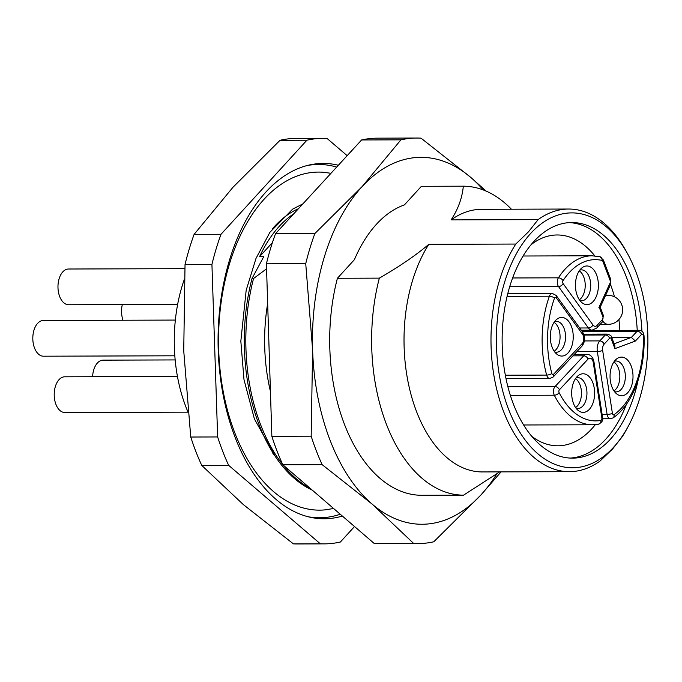 <?xml version="1.0" encoding="UTF-8"?>
<svg xmlns="http://www.w3.org/2000/svg" width="682" height="682" viewBox="0 0 682 682"><rect width="100%" height="100%" fill="white"/><g stroke="black" fill="none" stroke-linecap="round" stroke-linejoin="round"><path stroke-width="1.02" d="M308.145 516.751A176.647 104.985 89.8 0 0 340.241 514.228M342.373 516.061A177.67 105.599 -90.2 0 1 310.438 517.297A177.67 105.599 -90.2 0 1 220.772 380.488A177.67 105.599 -90.2 0 1 265.852 192.094A177.67 105.599 -90.2 0 1 309.355 164.993A177.67 105.599 -90.2 0 1 338.366 165.249M336.678 167.09A176.647 104.985 89.8 0 0 307.07 165.547M347.172 155.667L327.028 138.429A202.776 120.518 89.8 0 0 323.038 138.335A202.776 120.518 89.8 0 0 306.926 140.202L221.011 234.276A202.776 120.518 89.8 0 0 211.931 264.454L217.643 436.949A202.776 120.518 89.8 0 0 228.666 465.354L320.293 543.776A202.776 120.518 89.8 0 0 324.282 543.869A202.776 120.518 89.8 0 0 340.395 542.002L354.529 526.53M320.293 543.776L293.396 543.861L243.423 504.663L201.77 465.439A202.776 120.518 -90.2 0 1 190.747 437.026L183.731 350.795L185.035 264.539A202.776 120.518 -90.2 0 1 194.114 234.361L232.912 187.337L280.029 140.287A202.776 120.518 -90.2 0 1 296.141 138.412L323.038 138.335M324.282 543.869L297.386 543.955A202.776 120.518 -90.2 0 1 293.396 543.861M280.029 140.287L306.926 140.202M221.011 234.276L194.114 234.361M185.035 264.539L211.931 264.454M217.643 436.949L190.747 437.026M201.77 465.439L228.666 465.354M187.874 411.74A120.697 71.738 -90.2 0 1 185.598 406.097A120.697 71.738 -90.2 0 1 184.251 279.586M92.616 376.72A17.86 10.614 -90.2 0 1 103.153 360.147L175.163 359.925M187.917 412.15L64.875 412.525A17.86 10.614 -90.2 0 1 55.881 404.247A17.86 10.614 -90.2 0 1 54.935 388.101A17.86 10.614 -90.2 0 1 64.764 376.805L177.448 376.455M174.814 355.799L43.486 356.2A17.86 10.614 -90.2 0 1 34.484 347.922A17.86 10.614 -90.2 0 1 34.1 329.756A17.86 10.614 -90.2 0 1 43.375 320.48L175.351 320.071M177.635 304.411L68.643 304.743A17.86 10.614 -90.2 0 1 59.649 296.465A17.86 10.614 -90.2 0 1 62.863 271.803A17.86 10.614 -90.2 0 1 68.532 269.015L184.796 268.657M122.982 320.233A17.86 10.614 -90.2 0 1 122.317 304.573M333.617 508.516L324.479 509.923A169.025 100.459 -90.2 0 1 234.403 431.8A169.025 100.459 -90.2 0 1 231.948 256.244A169.025 100.459 -90.2 0 1 323.447 172.282L330.975 173.296M272.195 229.084A136.724 81.26 -90.2 0 1 274.514 226.45A136.724 81.26 -90.2 0 1 298.426 208.726M274.394 455.158A136.724 81.26 -90.2 0 1 272.885 453.436M266.568 268.81L253.551 278.52L251.999 278.529L263.755 256.645L259.578 256.654L272.425 242.587M293.789 213.781A136.724 81.26 89.8 0 0 279.177 226.433A136.724 81.26 89.8 0 0 259.578 256.654M337.411 278.265L354.401 259.672A138.813 82.505 -90.2 0 1 404.409 204.907L421.391 186.314L463.325 186.186C462.226 197.848 458.159 209.084 451.134 219.885L538.107 219.613L528.482 231.82L515.78 244.054L428.808 244.327C416.097 255.145 399.609 266.415 379.345 278.137L337.411 278.265A154.49 91.823 -90.2 0 0 421.612 495.294L463.538 495.166L499.667 471.884M515.78 244.054A131.319 78.046 89.8 0 0 496.505 388.416A131.319 78.046 89.8 0 0 569.444 471.671A131.319 78.046 89.8 0 0 599.981 461.083L612.683 448.867L622.299 436.642A131.319 78.046 89.8 0 0 626.997 428.637L628.395 426.028A127.457 75.753 89.8 0 0 627.866 254.309A127.457 75.753 89.8 0 0 530.673 233.449A127.457 75.753 89.8 0 0 508.755 409.754A127.457 75.753 89.8 0 0 613.612 447.239A127.457 75.753 89.8 0 0 623.842 433.803A127.457 75.753 89.8 0 0 628.395 426.028M483.24 189.928A183.458 109.043 89.8 0 0 470.938 177.559A183.458 109.043 89.8 0 0 362.048 186.672A183.458 109.043 89.8 0 0 312.612 349.917A183.458 109.043 89.8 0 0 372.065 504.041A183.458 109.043 89.8 0 0 480.955 494.927A183.458 109.043 89.8 0 0 496.76 473.981M486.155 191.113L470.938 177.559L421.024 138.165A202.776 120.518 89.8 0 0 416.719 138.045A202.776 120.518 89.8 0 0 400.922 139.844L362.048 186.672L314.862 233.534L275.537 233.653L361.596 139.963L400.922 139.844M314.862 233.534A202.776 120.518 89.8 0 0 305.732 263.67L312.612 349.917L311.171 436.19L271.854 436.31L266.406 263.789A202.776 120.518 -90.2 0 1 275.537 233.653M266.406 263.789L305.732 263.67M311.171 436.19A202.776 120.518 89.8 0 0 322.151 464.647L372.065 504.041L413.659 543.469L374.333 543.588L282.825 464.766L322.151 464.647M413.659 543.469A202.776 120.518 89.8 0 0 417.964 543.588A202.776 120.518 89.8 0 0 433.761 541.789L480.955 494.927L501.082 471.876M361.596 139.963A202.776 120.518 -90.2 0 1 377.393 138.165L416.719 138.045M417.964 543.588L378.638 543.707A202.776 120.518 -90.2 0 1 374.333 543.588M282.825 464.766A202.776 120.518 -90.2 0 1 271.854 436.31M270.43 391.383A136.724 81.26 -90.2 0 1 267.659 303.55M253.551 278.52A154.49 91.823 89.8 0 0 282.757 464.613M282.987 464.902A154.49 91.823 89.8 0 0 310.182 488.329M312.288 490.145A154.49 91.823 -90.2 0 1 251.999 278.529M511.398 209.204A154.49 91.823 89.8 0 0 463.325 186.186M451.134 219.885A131.319 78.046 -90.2 0 1 481.671 209.297L568.635 209.033A131.319 78.046 89.8 0 0 538.107 219.613M627.866 254.309L626.451 251.709A131.319 78.046 89.8 0 0 568.635 209.033M569.444 471.671L482.472 471.935A131.319 78.046 -90.2 0 1 409.532 388.68A131.319 78.046 -90.2 0 1 428.808 244.327M379.345 278.137A154.49 91.823 89.8 0 0 463.538 495.166M638.105 380.249A117.798 70.016 -90.2 0 1 610.475 439.14A117.798 70.016 -90.2 0 1 572.505 458.142A117.798 70.016 -90.2 0 1 505.098 373.898A117.798 70.016 -90.2 0 1 533.818 241.547A117.798 70.016 -90.2 0 1 571.789 222.537A117.798 70.016 -90.2 0 1 641.941 331.324M570.178 458.082A117.798 70.016 89.8 0 0 605.812 439.148A117.798 70.016 89.8 0 0 626.443 404.23M637.227 330.301A117.798 70.016 89.8 0 0 569.453 222.613M531.142 244.633A105.412 62.65 -90.2 0 1 557.203 234.975A105.412 62.65 -90.2 0 1 594.823 255.895M610.535 284.505A105.412 62.65 -90.2 0 1 614.491 296.823M618.906 319.585A105.412 62.65 -90.2 0 1 619.87 330.352M595.343 424.639A105.412 62.65 -90.2 0 1 591.823 428.79A105.412 62.65 -90.2 0 1 557.85 445.798A105.412 62.65 -90.2 0 1 531.73 436.301M592.82 382.713A19.309 11.475 -90.2 0 1 591.788 405.833A19.309 11.475 -90.2 0 1 578.31 410.555A19.309 11.475 -90.2 0 1 573.485 403.437A19.309 11.475 -90.2 0 1 578.2 375.629A19.309 11.475 -90.2 0 1 592.82 382.713M576.009 377.922A15.447 9.181 -90.2 0 1 577.722 377.64A15.447 9.181 -90.2 0 1 585.506 384.801A15.447 9.181 -90.2 0 1 585.838 400.513A15.447 9.181 -90.2 0 1 577.816 408.544A15.447 9.181 -90.2 0 1 576.102 408.271M575.574 407.546A15.447 9.181 89.8 0 0 580.015 384.818A15.447 9.181 89.8 0 0 575.489 378.655M571.422 326.388A19.309 11.475 -90.2 0 1 570.399 349.508A19.309 11.475 -90.2 0 1 556.913 354.231A19.309 11.475 -90.2 0 1 552.088 347.112A19.309 11.475 -90.2 0 1 556.802 319.304A19.309 11.475 -90.2 0 1 571.422 326.388M596.579 274.931A19.309 11.475 -90.2 0 1 595.557 298.051A19.309 11.475 -90.2 0 1 582.07 302.765A19.309 11.475 -90.2 0 1 577.245 295.647A19.309 11.475 -90.2 0 1 581.959 267.838A19.309 11.475 -90.2 0 1 596.579 274.931M610.143 282.86A3.862 1.901 24.5 0 1 610.552 284.471L600.22 307.181L603.365 315.476A3.862 1.662 159.2 0 1 602.862 316.832L599.146 307.045L610.143 282.86A1.935 1.151 89.8 0 0 610.194 280.652L602.862 261.325A1.935 1.151 89.8 0 0 602.053 260.447A80.629 47.919 89.8 0 0 563.051 280.669A1.935 1.151 89.8 0 0 562.863 283.132A1.935 1.151 89.8 0 0 563.102 283.584L592.973 324.982A3.862 2.396 144.2 0 1 588.404 327.965A9.659 5.737 89.8 0 0 592.078 330.173L596.733 328.042A3.862 2.626 -137 0 0 597.014 325.399A5.797 3.444 89.8 0 1 592.973 324.982M598.839 307.258C600.552 307.25 600.654 307.181 599.146 307.045M614.132 343.822L631.37 337.42L611.728 337.479L614.874 345.765L614.942 348.63L635.377 341.034L641.523 334.444A3.862 2.626 43 0 0 637.176 331.196L631.37 337.42L635.377 341.034M631.2 366.063A19.309 11.475 -90.2 0 1 630.177 389.183A19.309 11.475 -90.2 0 1 616.69 393.906A19.309 11.475 -90.2 0 1 611.865 386.788A19.309 11.475 -90.2 0 1 616.579 358.971A19.309 11.475 -90.2 0 1 631.2 366.063M614.388 361.264A15.447 9.181 -90.2 0 1 616.102 360.991A15.447 9.181 -90.2 0 1 623.885 368.152A15.447 9.181 -90.2 0 1 624.218 383.864A15.447 9.181 -90.2 0 1 616.204 391.886A15.447 9.181 -90.2 0 1 614.482 391.621M613.962 390.888A15.447 9.181 89.8 0 0 618.395 368.169A15.447 9.181 89.8 0 0 613.868 361.997M579.768 270.132A15.447 9.181 -90.2 0 1 581.49 269.859A15.447 9.181 -90.2 0 1 589.265 277.02A15.447 9.181 -90.2 0 1 589.598 292.731A15.447 9.181 -90.2 0 1 581.584 300.753A15.447 9.181 -90.2 0 1 579.862 300.489M579.342 299.756A15.447 9.181 89.8 0 0 583.775 277.037A15.447 9.181 89.8 0 0 579.257 270.865M554.611 321.597A15.447 9.181 -90.2 0 1 556.324 321.316A15.447 9.181 -90.2 0 1 564.108 328.477A15.447 9.181 -90.2 0 1 564.44 344.188A15.447 9.181 -90.2 0 1 556.418 352.219A15.447 9.181 -90.2 0 1 554.705 351.946M554.185 351.221A15.447 9.181 89.8 0 0 558.618 328.494A15.447 9.181 89.8 0 0 554.091 322.33M510.341 395.347L554.296 395.219A84.491 50.212 89.8 0 0 592.598 424.767L598.489 424.204C602.095 422.371 603.459 420.103 602.581 417.418A3.862 0.767 171.2 0 1 601.865 417.998L593.263 362.509A5.797 3.444 89.8 0 0 592.828 360.846A5.797 3.444 89.8 0 0 588.072 359.064A3.862 2.626 43 0 0 583.732 355.808L555.046 386.558A5.797 3.444 89.8 0 0 554.006 394.554A5.797 3.444 89.8 0 0 554.296 395.219A3.862 2.012 -27.1 0 0 559.138 392.696A80.629 47.919 89.8 0 0 600.893 420.402A1.935 1.151 89.8 0 0 601.865 417.998M507.11 296.338L549.402 296.21A84.491 50.212 89.8 0 0 546.649 375.091L505.336 375.219M523.094 256.006L592.078 255.793A84.491 50.212 89.8 0 0 558.396 277.821L512.625 277.966M582.104 331.367L637.176 331.196A5.797 3.444 89.8 0 1 639.017 330.293C641.958 330.293 643.629 332.143 644.038 335.851C645.47 370.42 632.623 404.733 613.084 417.896A3.862 2.873 -125 0 0 613.971 414.724A80.629 47.919 89.8 0 0 643.288 335.97A1.935 1.151 89.8 0 0 641.523 334.444M643.288 335.97L644.038 335.851M613.971 414.724A1.935 1.151 -90.2 0 1 612.419 413.42A3.862 0.767 171.2 0 1 607.091 414.4A5.797 3.444 89.8 0 0 607.526 416.063A5.797 3.444 89.8 0 0 610.441 418.748L613.084 417.896M576.981 351.511L597.33 351.452A3.862 0.767 -8.8 0 0 602.658 350.48L612.419 413.42M614.942 348.63L611.217 338.835A3.862 1.662 -20.8 0 0 611.72 337.471C611.814 336.073 610.279 334.939 607.125 334.086A5.797 3.444 89.8 0 0 605.292 334.99L599.785 340.889A9.659 5.737 89.8 0 0 597.33 351.452L607.091 414.4L602.112 414.409M572.931 355.842L583.732 355.808A9.659 5.737 89.8 0 1 586.793 354.308L574.338 354.342M593.263 362.509A3.862 0.767 -8.8 0 0 593.971 361.92L593.331 359.482C591.899 356.106 589.717 354.384 586.793 354.308M600.893 420.402A3.862 3.086 79.4 0 1 598.532 424.204M507.877 386.703L555.046 386.558A3.862 2.626 -137 0 1 559.393 389.806A1.935 1.151 89.8 0 0 559.044 392.474A1.935 1.151 89.8 0 0 559.138 392.696M559.393 389.806L588.072 359.064M546.649 375.091A5.797 3.444 89.8 0 0 546.887 375.816A5.797 3.444 89.8 0 0 549.803 378.501L553.23 376.967A3.862 2.626 -137 0 0 553.511 374.324A1.935 1.151 89.8 0 1 551.926 373.736A1.935 1.151 89.8 0 1 551.849 373.497A3.862 1.279 164.8 0 1 546.649 375.091M553.511 374.324L582.189 343.583A3.862 2.626 43 0 1 581.908 346.226L553.23 376.967M582.189 343.583A5.797 3.444 89.8 0 0 583.238 335.587A5.797 3.444 89.8 0 0 582.522 334.223L556.18 297.727A1.935 1.151 89.8 0 0 554.475 298.213A80.629 47.919 89.8 0 0 551.849 373.497M556.18 297.727A3.862 2.396 -35.8 0 0 556.205 295.477L582.547 331.972A3.862 2.396 144.2 0 1 582.522 334.223M507.792 293.575L552.335 293.439A5.797 3.444 89.8 0 0 549.402 296.21A3.862 1.628 19.9 0 1 554.475 298.213M563.051 280.669A3.862 2.302 -147 0 0 558.396 277.821A5.797 3.444 89.8 0 0 557.825 285.212A5.797 3.444 89.8 0 0 558.532 286.576A3.862 2.396 -35.8 0 0 563.102 283.584M509.701 286.721L558.532 286.576L588.404 327.965L579.674 327.991M597.014 325.399L602.513 319.5A1.935 1.151 89.8 0 0 602.862 316.832M602.513 319.5A3.862 2.626 43 0 1 602.249 322.126M602.862 261.325A3.862 1.662 -20.8 0 0 603.357 259.961L599.845 256.705L592.078 255.793M599.887 256.713A3.862 3.078 103.5 0 1 602.053 260.447M603.365 259.961L610.705 279.288A3.862 1.662 159.2 0 1 610.194 280.652M611.217 338.835A1.935 1.151 89.8 0 0 609.631 338.238A3.862 2.626 43 0 0 605.292 334.99L584.022 335.058M584.346 340.94L599.785 340.889A3.862 2.626 -137 0 1 604.133 344.146L609.631 338.238M604.133 344.146A5.797 3.444 89.8 0 0 602.658 350.48M602.897 321.265A14.484 8.61 89.8 0 0 608.216 324.342A14.484 14.484 0 0 0 621.447 304.061A14.484 14.484 0 0 0 608.131 295.374A14.484 8.61 89.8 0 0 605.19 296.252M275.358 456.608L254.395 418.91L243.994 379.627L240.831 341.162L246.185 290.208L255.997 258.427L269.893 232.315L292.689 209.101L302.91 203.85M523.614 424.98L592.598 424.767M581.456 330.472L639.017 330.293M602.658 418.765L610.441 418.748M593.971 361.92L602.581 417.418M506.01 378.638L549.803 378.501M582.547 331.972L583.741 334.223C585.216 338.818 584.602 342.824 581.908 346.226M603.365 315.476L602.232 322.143L596.733 328.042M610.552 284.471L610.705 279.288M607.125 334.086L583.715 334.163M592.078 330.173L581.269 330.207M600.16 324.359L608.216 324.342M605.59 295.383L608.131 295.374M552.335 293.439L556.205 295.477"/></g></svg>
